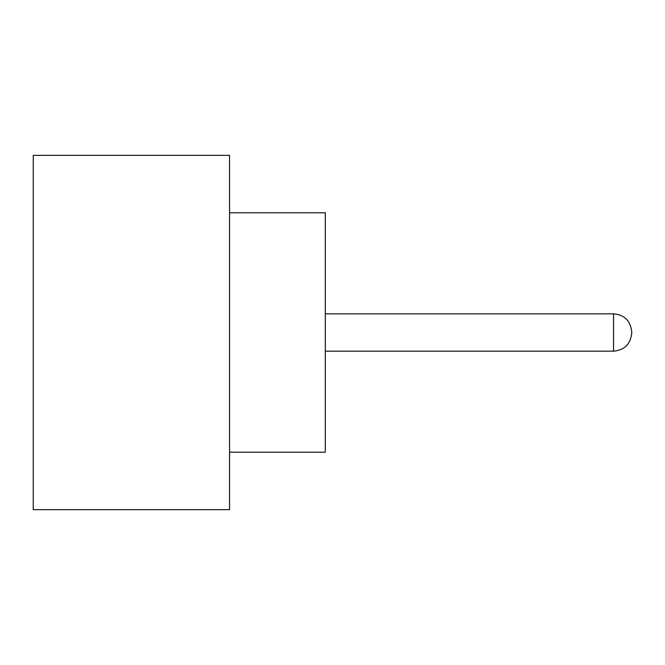 <?xml version="1.0" encoding="UTF-8"?>
<svg xmlns="http://www.w3.org/2000/svg" width="665" height="665" viewBox="0 0 665 665"><rect width="100%" height="100%" fill="white"/><g stroke="black" fill="none" stroke-linecap="round" stroke-linejoin="round"><path stroke-width="1" d="M631.75 332.5L631.75 332.982L631.75 332.5M229.558 212.8L325.318 212.8L325.318 452.2L229.558 452.2M229.558 332.5L229.558 509.656L33.25 509.656L33.25 155.344L229.558 155.344L229.558 332.5M325.318 351.17L613.554 351.17L613.554 313.83C624.501 314.803 630.57 320.871 631.75 332.018M613.554 351.17C624.501 350.197 630.57 344.129 631.75 332.982M613.554 313.83L325.318 313.83"/></g></svg>
